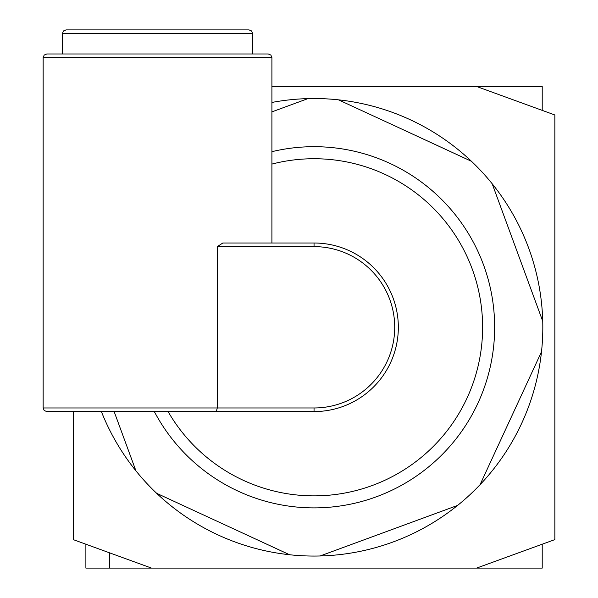 <?xml version="1.0" encoding="UTF-8"?>
<svg xmlns="http://www.w3.org/2000/svg" width="598" height="598" viewBox="0 0 598 598"><rect width="100%" height="100%" fill="white"/><g stroke="black" fill="none" stroke-linecap="round" stroke-linejoin="round"><path stroke-width="0.9" d="M271.911 86.486L476.591 86.486L554.854 114.973L554.854 539.613L476.591 568.1L151.503 568.1L73.248 539.613L73.248 411.574M168.068 411.574A168.561 168.561 0 0 0 482.616 327.293A168.561 168.561 0 0 0 271.911 164.084M542.214 110.376L542.214 86.486L476.591 86.486M151.503 568.1L85.888 568.1L85.888 544.217M542.214 544.217L542.214 568.1L476.591 568.1M109.613 552.851L109.613 568.1M271.911 111.878L307.977 98.61A228.765 228.765 0 0 1 338.498 99.836L471.463 161.296A228.765 228.765 0 0 1 492.176 183.75L542.737 321.223A228.765 228.765 0 0 1 541.504 351.744L480.052 484.701A228.765 228.765 0 0 1 457.597 505.415L320.124 555.976A228.765 228.765 0 0 1 289.604 554.75L156.639 493.29A228.765 228.765 0 0 1 135.925 470.843L114.128 411.574M271.911 151.675A180.603 180.603 0 0 1 486.907 274.96A180.603 180.603 0 0 1 154.321 411.574M271.911 102.445A228.765 228.765 0 0 1 307.977 98.61M338.498 99.836A228.765 228.765 0 0 1 471.463 161.296M492.176 183.75A228.765 228.765 0 0 1 542.737 321.223M541.504 351.744A228.765 228.765 0 0 1 480.052 484.701M457.597 505.415A228.765 228.765 0 0 1 320.124 555.976M289.604 554.75A228.765 228.765 0 0 1 156.639 493.29M135.925 470.843A228.765 228.765 0 0 1 101.376 411.574M217.291 407.963L314.047 407.963L217.291 407.963L217.291 246.623L314.047 246.623A80.67 80.67 0 0 1 394.717 327.293A80.67 80.67 0 0 1 314.047 407.963L314.047 411.574A84.281 84.281 0 0 0 398.335 327.293A84.281 84.281 0 0 0 314.047 243.012A84.281 84.281 0 0 1 398.335 327.293A84.281 84.281 0 0 1 314.047 411.574L46.756 411.574L216.267 411.574L217.291 407.963L43.146 407.963L43.146 57.595L271.911 57.595L271.911 243.012L314.047 243.012L222.822 243.012L217.291 246.623L222.822 243.012M271.911 57.595L270.872 55.061L268.3 53.977L46.756 53.977L44.185 55.061L43.146 57.595M62.409 33.51L252.648 33.51L251.609 30.976L249.03 29.9L66.019 29.9L63.448 30.976L62.409 33.51L62.409 53.977M314.047 243.012L314.047 246.623M43.146 407.963L44.185 410.497L46.756 411.574M252.648 53.977L252.648 33.51"/></g></svg>
